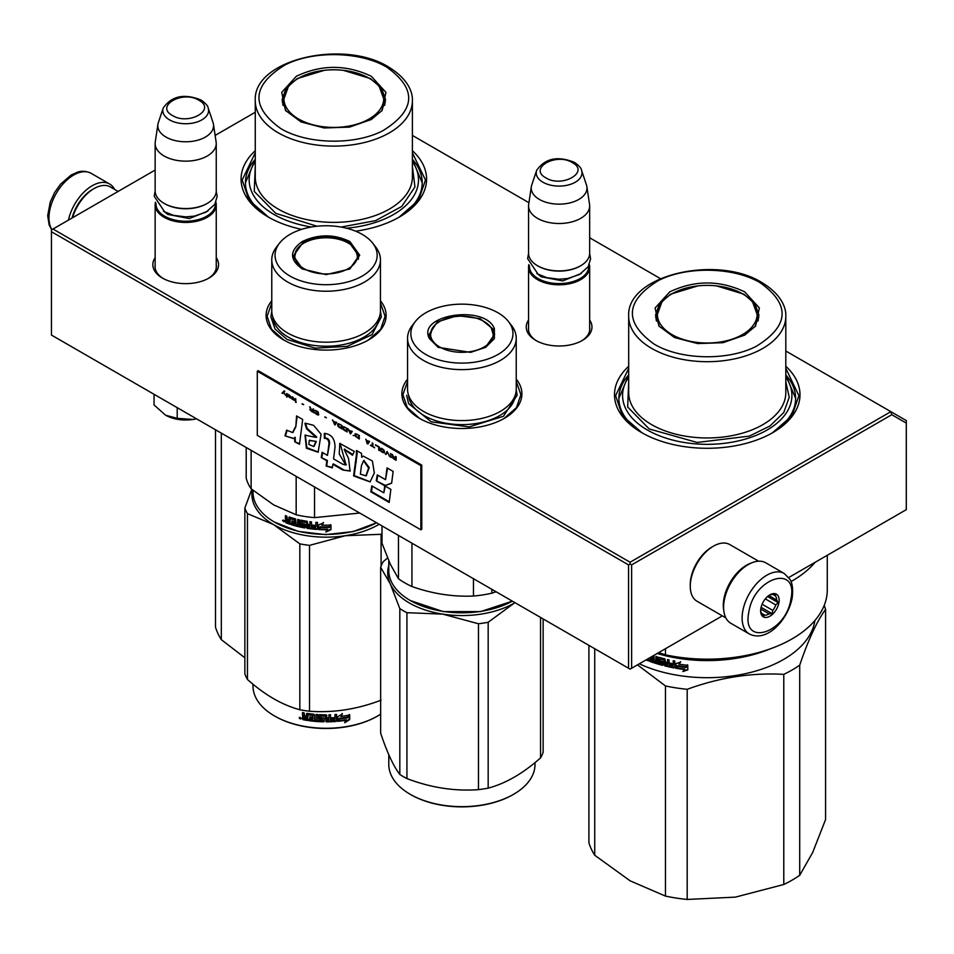 <?xml version="1.0" encoding="UTF-8"?>
<svg xmlns="http://www.w3.org/2000/svg" width="954" height="954" viewBox="0 0 954 954"><rect width="100%" height="100%" fill="white"/><g stroke="black" fill="none" stroke-linecap="round" stroke-linejoin="round"><path stroke-width="1.43" d="M380.443 300.748A60.007 34.642 180 0 1 368.542 339.946A60.007 34.642 180 0 1 283.672 339.946A60.007 34.642 180 0 1 271.771 300.748M516.233 379.143A60.007 34.642 180 0 1 504.332 418.353A60.007 34.642 180 0 1 419.462 418.353A60.007 34.642 180 0 1 407.561 379.143M589.667 320.043A32.865 18.973 180 0 1 582.345 340.447A32.865 18.973 180 0 1 535.874 340.447A32.865 18.973 180 0 1 528.564 320.043M785.81 366.276A92.741 53.543 180 0 1 772.823 432.603A92.741 53.543 180 0 1 641.66 432.603A92.741 53.543 180 0 1 628.686 366.276M216.248 257.675A32.865 18.973 180 0 1 208.926 278.091A32.865 18.973 180 0 1 162.454 278.091A32.865 18.973 180 0 1 155.144 257.675M412.39 150.684A92.741 53.543 180 0 1 399.404 217.011A92.741 53.543 180 0 1 355.663 231.19M301.619 229.365A92.741 53.543 180 0 1 268.241 217.011A92.741 53.543 180 0 1 255.267 150.684M412.39 135.42L528.921 202.701M589.667 237.773L660.442 278.628M785.81 351.012L890.869 411.663L630.093 562.228L52.983 229.032L155.144 170.062M215.139 135.42L255.267 112.25M536.673 340.9A30.683 17.709 180 0 1 528.433 328.82A30.683 17.709 180 0 1 528.564 327.186M589.667 327.186A30.683 17.709 180 0 1 589.799 328.82A30.683 17.709 180 0 1 581.558 340.9M628.686 374.922A88.376 51.027 0 0 0 618.86 398.307A88.376 51.027 0 0 0 643.246 433.498M785.81 374.922A88.376 51.027 180 0 1 795.624 398.307A88.376 51.027 180 0 1 771.249 433.498M163.253 278.532A30.683 17.709 180 0 1 155.013 266.452A30.683 17.709 180 0 1 155.144 264.818M216.248 264.818A30.683 17.709 180 0 1 216.379 266.452A30.683 17.709 180 0 1 208.127 278.532M255.267 159.33A88.376 51.027 0 0 0 245.44 182.715A88.376 51.027 0 0 0 269.827 217.906M412.39 159.33A88.376 51.027 180 0 1 422.205 182.715A88.376 51.027 180 0 1 397.83 217.906M52.983 229.032L51.444 229.926L51.444 231.715L628.555 564.899L630.093 564.005L631.631 564.899L891.775 414.704L890.869 411.663L906.3 420.571L906.3 509.663L788.767 577.516M630.093 562.228L630.093 564.005M891.775 414.704L906.3 423.099M51.444 231.715L51.444 335.057L630.093 669.136L631.631 668.241L631.631 564.899M628.555 564.899L628.555 668.241M722.345 615.867L631.631 668.241M516.233 381.421L520.884 394.682L516.496 407.585L503.974 418.556M419.832 418.556L407.298 407.585L402.91 394.682L407.561 381.421M284.042 340.161L271.508 329.19L267.12 316.287L271.771 303.026M380.443 303.026L385.094 316.287L380.706 329.19L368.184 340.161M642.054 432.83L622.461 415.741L615.592 395.636L628.686 368.375M785.81 368.375L798.903 395.636L792.023 415.741L772.442 432.83M268.634 217.238L249.042 200.149L242.173 180.044L255.267 152.783M412.39 152.783L425.484 180.044L418.603 200.149L399.022 217.238M589.667 330.454L589.667 267.168A30.552 17.637 0 0 1 570.802 283.457A30.552 17.637 0 0 1 537.507 279.641A30.552 17.637 180 0 1 528.564 267.168A30.552 17.637 180 0 1 528.886 264.592M589.667 267.168A30.552 17.637 0 0 0 589.333 264.592M588.761 265.761A29.681 17.136 0 0 1 571.017 282.145A29.681 17.136 0 0 1 538.128 278.568A29.681 17.136 180 0 1 529.458 265.761M538.128 266.094L537.507 265.737L538.128 266.094A29.681 17.136 0 0 0 580.104 266.094A29.681 17.136 0 0 0 580.402 265.916M580.104 266.094L580.712 265.737A30.552 17.637 0 0 1 537.507 265.737A30.552 17.637 180 0 1 528.564 253.263L528.564 205.873A30.552 17.637 180 0 1 528.671 204.347L531.342 186.662A27.869 16.087 180 0 1 531.748 185.004L536.637 170.372A22.896 13.213 0 0 0 542.921 182.226A22.896 13.213 -0 0 0 569.848 184.551A22.896 13.213 -0 0 0 581.582 170.372L586.483 185.004A27.869 16.087 0 0 1 586.877 186.662L589.548 204.347A30.552 17.637 0 0 1 589.667 205.873A30.552 17.637 0 0 1 570.802 222.163A30.552 17.637 0 0 1 537.507 218.347A30.552 17.637 180 0 1 528.564 205.873M580.712 265.737A30.552 17.637 0 0 0 589.667 253.263L589.667 205.873M586.877 186.662A27.869 16.087 0 0 1 570.886 202.642A27.869 16.087 0 0 1 539.404 199.434A27.869 16.087 180 0 1 531.342 186.662M216.248 268.086L216.248 204.8A30.552 17.637 0 0 1 197.383 221.101A30.552 17.637 0 0 1 164.088 217.273A30.552 17.637 180 0 1 155.144 204.8A30.552 17.637 180 0 1 155.466 202.224M216.248 204.8A30.552 17.637 0 0 0 215.914 202.224M215.342 203.393A29.681 17.136 0 0 1 197.597 219.79A29.681 17.136 0 0 1 164.708 216.212A29.681 17.136 180 0 1 156.039 203.393M164.708 203.739L164.088 203.381L164.708 203.739A29.681 17.136 0 0 0 206.672 203.739A29.681 17.136 0 0 0 206.982 203.56M206.672 203.739L207.292 203.381A30.552 17.637 0 0 1 164.088 203.381A30.552 17.637 180 0 1 155.144 190.907L155.144 143.505A30.552 17.637 180 0 1 155.252 141.979L157.923 124.294A27.869 16.087 180 0 1 158.328 122.649L163.217 108.017A22.896 13.213 0 0 0 169.502 119.858A22.896 13.213 -0 0 0 196.429 122.195A22.896 13.213 -0 0 0 208.163 108.017L213.064 122.649A27.869 16.087 0 0 1 213.457 124.294L216.129 141.979A30.552 17.637 0 0 1 216.248 143.505A30.552 17.637 0 0 1 197.383 159.807A30.552 17.637 0 0 1 164.088 155.979A30.552 17.637 180 0 1 155.144 143.505M207.292 203.381A30.552 17.637 0 0 0 216.248 190.907L216.248 143.505M213.457 124.294A27.869 16.087 0 0 1 197.466 140.274A27.869 16.087 0 0 1 165.984 137.066A27.869 16.087 180 0 1 157.923 124.294M196.488 418.794A28.37 16.373 180 0 1 193.042 419.474L196.429 418.758M165.626 415.228C173.461 419.462 182.596 420.869 193.042 419.474L177.217 418.341L165.626 415.228L154.047 404.961L154.047 394.288M177.217 407.668L177.217 418.341M723.752 610.393A32.734 18.901 -60 0 1 746.433 565.257A32.734 18.901 -60 0 1 751.048 563.134M725.851 617.894L697.052 601.258A32.734 18.901 -60 0 1 690.267 586.281A32.734 18.901 -60 0 1 713.413 546.189A32.734 18.901 -60 0 1 729.786 544.567L758.585 561.19M713.413 546.189L711.875 547.083L713.413 546.189M690.267 586.281L690.267 584.492A30.552 17.637 -60 0 1 711.875 547.083M118.129 191.432L110.402 186.972A32.734 18.901 120 0 0 94.029 188.594L92.49 189.488A30.552 17.637 120 0 0 72.087 218.013M92.49 189.488L94.029 188.594A32.734 18.901 120 0 0 72.564 217.739M724.253 600.46A34.916 20.153 -60 0 1 741.508 569.55A34.916 20.153 -60 0 1 765.752 562.812L784.26 573.509A34.916 20.153 -60 0 0 760.028 580.235A34.916 20.153 -60 0 0 742.761 611.144A34.916 20.153 -60 0 0 749.355 633.981L730.836 623.284A34.916 20.153 120 0 1 724.253 600.46M748.854 612.003C753.887 577.408 798.57 563.647 790.926 599.04C785.905 633.635 741.222 647.396 748.854 612.003M778.905 602.749A13.094 7.56 -60 0 1 768.841 616.749A13.094 7.56 -60 0 1 760.636 610.87A13.094 7.56 -60 0 1 760.875 608.294A13.094 7.56 -60 0 1 769.89 594.831A13.094 7.56 -60 0 1 778.905 602.749M760.66 610.119A11.353 6.547 120 0 0 761.912 613.72L763.45 616.344L764.762 615.163A11.353 6.547 120 0 0 769.055 613.839L760.755 609.046M769.258 595.224A11.353 6.547 -60 0 1 772.561 594.461L775.638 594.294L775.399 595.892A11.353 6.547 -60 0 1 776.687 600.03L778.226 602.654L775.793 604.919A11.353 6.547 120 0 1 772.788 610.381L772.132 613.672L769.055 613.839M778.226 602.654L767.576 596.512M775.793 604.919L765.311 598.873M772.788 610.381L762.115 604.216M764.762 615.163L761.65 613.362M772.132 613.672L761.089 607.304M775.399 595.892L772.859 594.425M776.687 600.03L768.852 595.511M114.623 189.405A34.916 20.153 120 0 0 109.638 184.015A34.916 20.153 120 0 0 97.713 183.275A34.916 20.153 -60 0 0 68.449 220.112M799.702 875.307A120.025 69.296 180 0 1 783.783 884.501L735.379 897.13L687.19 899.443L687.19 689.301C719.388 677.519 751.585 672.534 783.783 674.359A120.025 69.296 180 0 0 792.118 669.982A120.025 69.296 -0 0 0 799.702 665.176L799.702 875.307L812.665 852.506L825.58 819.546L825.58 609.403A120.025 69.296 -0 0 0 824.208 605.42M799.702 665.176C808.324 639.776 816.946 621.185 825.58 609.403M783.783 674.359L783.783 884.501M594.736 648.72L594.736 855.249L630.165 880.852L665.451 896.08L665.451 685.938L637.475 664.866M639.311 663.805A108.017 62.368 180 0 0 783.628 659.429A108.017 62.368 -0 0 0 814.895 620.517M687.19 689.301A120.025 69.296 180 0 1 665.451 685.938M687.19 899.443A120.025 69.296 180 0 1 665.451 896.08M594.736 855.249A120.025 69.296 180 0 1 588.916 842.704L588.916 645.357M661.754 662.696L661.885 661.957A107.146 61.855 180 0 1 659.238 661.217L658.236 657.664L658.844 657.282L658.236 657.664L658.844 661.671A108.017 62.368 180 0 0 661.516 662.422L661.516 663.734A108.017 62.368 180 0 1 657.33 662.541L657.33 656.841L655.899 656.4L655.899 662.1L654.48 661.659L653.895 655.756A108.017 62.368 180 0 1 653.49 655.625M672.987 666.381L672.987 666.381A108.017 62.368 180 0 1 669.064 665.57L669.064 659.87L667.55 659.536L667.55 662.601A108.017 62.368 180 0 1 665.57 662.136L664.938 658.916A108.017 62.368 180 0 1 658.844 657.282M673.238 665.105L673.512 664.628A107.146 61.855 180 0 1 669.982 663.912L669.672 664.389A108.017 62.368 180 0 0 673.238 665.105L673.512 664.628M674.776 667.478L674.132 667.919L674.776 667.478L674.776 661.015L673.238 660.728L673.238 663.793A108.017 62.368 180 0 1 669.672 663.066L669.672 664.389M674.395 667.43L674.132 667.919A108.017 62.368 180 0 1 664.938 665.94L664.318 665.236L665.284 665.475A107.146 61.855 180 0 0 674.395 667.43L675.038 667.001M664.318 660.299L664.425 659.56A107.146 61.855 180 0 1 660.347 658.475L659.953 658.928A108.017 62.368 180 0 0 664.079 660.025L664.318 665.236M659.727 659.071L659.953 660.669A108.017 62.368 180 0 0 662.648 661.396L663.257 662.112L662.648 665.355A108.017 62.368 180 0 1 649.769 661.361L650.234 660.931A107.146 61.855 180 0 0 663.006 664.89L663.614 664.497M652.774 661.086L652.774 661.086A108.017 62.368 180 0 1 649.769 660.037L649.769 661.361M653.001 659.846L653.001 660.955L653.43 659.405A107.146 61.855 180 0 1 650.902 658.534L650.437 658.964A108.017 62.368 180 0 0 653.001 659.846L653.43 659.405M652.047 656.459A108.017 62.368 180 0 0 652.774 656.71L653.001 658.522A108.017 62.368 180 0 1 650.437 657.64L650.437 658.964M648.648 658.415L648.648 660.943A108.017 62.368 180 0 1 646.025 659.929M677.578 666.345L676.088 668.265A108.017 62.368 180 0 0 684.495 669.517L682.909 671.556L687.774 669.863L687.774 665.296L686.033 667.526A108.017 62.368 180 0 1 677.578 666.345M678.926 664.139L680.464 662.171L675.754 663.686L675.754 668.205L677.412 666.071A108.017 62.368 180 0 0 685.854 667.263L687.417 665.26A108.017 62.368 180 0 1 678.926 664.139L680.679 661.682M770.749 648.672A108.017 62.368 180 0 1 657.199 653.49M655.899 662.1L656.316 656.531M662.124 662.231L661.754 663.59M667.55 662.601L667.872 659.608M669.982 663.137L669.982 663.912M673.238 663.793L673.512 660.776M664.664 659.834L664.664 664.771M650.234 660.204L650.234 660.931M650.902 657.807L650.902 658.534M653.001 658.522L653.216 656.269A107.146 61.855 180 0 1 652.679 656.09M648.648 660.347A107.146 61.855 180 0 1 646.645 659.572M687.929 669.362L683.1 671.067M684.495 669.517L684.674 669.028A107.146 61.855 180 0 1 676.446 667.8M687.572 664.771L686.033 666.763A107.146 61.855 180 0 1 677.65 665.582L675.754 668.205M676.004 663.602L676.004 667.728M733.316 657.509A107.146 61.855 180 0 1 681.168 657.509M648.028 658.773L647.384 659.142M667.872 663.447A107.146 61.855 180 0 1 665.904 662.982L665.809 664.831L667.311 665.176L667.55 663.912A108.017 62.368 180 0 1 665.57 663.447M667.55 663.912L667.311 665.176M758.812 317.587A51.719 29.86 0 0 0 758.048 314.307M669.78 291.864C694.762 280.011 719.733 280.011 744.704 291.864L759.348 307.939L755.604 325.982L744.704 335.116L722.977 342.701L697.636 343.571L674.49 337.537L658.88 325.982L655.148 307.939L669.78 291.864M659.476 326.721L655.529 315.273L659.464 303.849L670.674 294.154L697.791 285.914M716.704 285.914L743.81 294.154L755.031 303.849L758.967 315.273L755.008 326.721M827.273 555.3L827.273 589.87A120.025 69.296 180 0 1 665.451 654.826L665.451 648.72M658.654 652.643L665.451 654.826M815.133 562.3A120.025 69.296 180 0 1 791.033 581.546M785.81 377.224A84.667 48.881 180 0 1 753.91 436.24A84.667 48.881 180 0 1 647.372 430.015A84.667 48.881 -0 0 1 628.686 377.224M628.686 381.779L627.672 407.012L649.221 428.954L697.147 442.465L749.355 436.109L769.961 425.997L783.759 412.557L789.232 397.269L785.81 381.779M760.326 282.849C790.651 304.66 789.316 325.815 756.284 346.302C728.009 361.065 680.476 360.052 654.17 344.132C623.833 322.321 625.18 301.166 658.2 280.679C686.486 265.916 734.02 266.941 760.326 282.849M656.447 314.307A51.719 29.86 -0 0 0 655.684 317.587M742.522 334.568A49.894 28.811 180 0 1 678.95 337.931A49.894 28.811 180 0 1 661.706 302.43A49.894 28.811 180 0 1 671.962 293.832A49.894 28.811 -0 0 1 752.789 302.43A49.894 28.811 -0 0 1 742.522 334.568M785.81 375.101L795.624 398.39M618.872 398.39L628.686 375.101M221.316 433.128L221.316 639.657L244.856 657.783M221.316 639.657A120.025 69.296 180 0 1 215.497 627.112L215.497 429.765M385.392 101.995A51.719 29.86 0 0 0 384.629 98.715M296.36 76.272C321.343 64.419 346.314 64.419 371.285 76.272L385.929 92.347L382.184 110.39L371.285 119.524L349.558 127.109L324.217 127.979L301.07 121.945L285.461 110.39L281.728 92.347L296.36 76.272M286.057 111.129L282.11 99.681L286.045 88.257L297.254 78.562L324.372 70.322M343.285 70.322L370.39 78.562L381.612 88.257L385.547 99.681L381.588 111.129M412.39 161.631A84.667 48.881 180 0 1 346.481 228.197M311.398 227.004A84.667 48.881 180 0 1 273.953 214.423A84.667 48.881 -0 0 1 255.267 161.631M255.267 166.187L254.253 191.42L275.801 213.362L316.978 226.229M341.091 227.052L375.482 220.672L401.789 206.398L414.942 186.984L412.39 166.187M386.907 67.257C417.232 89.068 415.884 110.223 382.864 130.71C354.59 145.473 307.045 144.459 280.738 128.54C250.413 106.729 251.761 85.574 284.781 65.087C313.067 50.323 360.6 51.349 386.907 67.257M283.028 98.715A51.719 29.86 -0 0 0 282.265 101.995M369.103 118.976A49.894 28.811 180 0 1 305.53 122.339A49.894 28.811 180 0 1 288.287 86.838A49.894 28.811 180 0 1 298.542 78.24A49.894 28.811 0 0 1 379.37 86.838A49.894 28.811 0 0 1 369.103 118.976M412.39 159.509L422.205 182.798M245.44 182.798L255.267 159.509M494.363 328.605L494.363 338.646L485.658 347.339L470.596 352.372L438.136 347.339L429.443 338.646C416.206 314.784 485.145 304.111 494.363 328.605M438.518 347.554L430.278 339.23L429.169 334.341L437.29 321.88L457.622 315.607L480.089 318.624L493.516 329.452L494.625 334.341L485.276 347.566M410.828 600.805L410.208 600.448A73.1 42.203 180 0 0 480.816 611.371A73.1 42.203 180 0 0 512.346 601.151L480.589 611.597L443.205 611.597L410.494 600.615M410.208 600.448A73.1 42.203 180 0 1 391.283 581.523A73.1 42.203 180 0 1 388.791 570.599L388.791 560.88M473.458 578.696L473.458 596.035C452.947 596.942 432.436 593.77 411.937 586.519A80.744 46.615 180 0 1 398.474 578.744L390.234 564.064L381.994 543.22L381.994 525.892M491.847 589.31L491.847 593.185A80.744 46.615 180 0 1 473.458 596.035M398.474 535.409L398.474 578.744M496.08 591.766L491.847 593.185M411.937 543.184L411.937 586.519M407.561 338.253L407.561 389.22A54.342 31.375 -0 0 0 409.409 397.341A54.342 31.375 180 0 0 468.986 420.32A54.342 31.375 180 0 0 516.233 389.22L516.233 338.253A54.342 31.375 180 0 1 468.986 369.365A54.342 31.375 180 0 1 409.409 346.374A54.342 31.375 -0 0 1 407.561 338.253A54.342 31.375 -0 0 1 412.295 325.445L415.288 321.593A51.063 29.479 0 0 0 412.581 341.258A51.063 29.479 180 0 0 475.116 362.103A51.063 29.479 180 0 0 511.225 325.994A51.063 29.479 0 0 0 508.506 321.593A51.063 29.479 0 0 0 461.903 304.147A51.063 29.479 0 0 0 415.288 321.593M516.233 338.253A54.342 31.375 180 0 0 514.385 330.144A54.342 31.375 -0 0 0 511.499 325.445L508.506 321.593M494.422 336.476L493.826 334.449M429.968 334.46L429.372 336.476M516.233 389.578L517.128 395.29L503.426 416.314L469.106 426.903L431.22 421.811L408.55 403.542L406.666 395.29M488.174 622.258A82.926 47.879 -0 0 1 483.356 623.105A82.926 47.879 -0 0 1 478.467 623.761L442.692 614.114A74.197 42.835 180 0 1 390.234 583.824L399.821 608.592A82.926 47.879 180 0 0 406.929 612.695L442.692 614.114A74.197 42.835 -0 0 0 481.102 614.114A74.197 42.835 -0 0 0 514.361 603.035L488.174 622.258L488.174 788.135C505.632 783.484 523.09 773.408 540.548 757.893A82.926 47.879 -0 0 0 543.148 752.289L543.148 618.931M410.518 794.479A72.23 41.702 180 0 0 410.828 794.658A72.23 41.702 180 0 0 480.589 805.45A72.23 41.702 -0 0 0 512.978 794.658A72.23 41.702 -0 0 0 513.276 794.479M388.791 565.424A74.197 42.835 180 0 0 390.234 583.824L380.646 567.284A82.926 47.879 180 0 1 383.246 561.679L387.562 557.995M406.929 612.695L406.929 778.571A82.926 47.879 180 0 1 399.821 774.469C393.43 766.134 387.038 752.36 380.646 733.161L380.646 567.284M478.467 623.761L478.467 789.638C454.617 791.379 430.779 787.694 406.929 778.571M399.821 608.592L399.821 774.469M514.361 603.035A74.197 42.835 0 0 0 514.981 602.666L514.361 603.035M540.548 617.441L540.548 757.893M488.174 788.135A82.926 47.879 0 0 1 483.356 788.97A82.926 47.879 180 0 1 478.467 789.638M512.978 794.658L513.598 794.3A73.1 42.203 -0 0 1 480.816 805.224A73.1 42.203 180 0 1 410.208 794.3A73.1 42.203 180 0 1 388.791 764.464L388.791 754.733M513.598 794.3A73.1 42.203 -0 0 0 535.003 764.464L535.003 762.604M491.298 328.033A31.303 18.078 -0 0 1 492.145 329.571A31.303 18.078 180 0 1 470 351.704A31.303 18.078 180 0 1 431.661 338.932A31.303 18.078 -0 0 1 432.496 328.033A31.303 18.078 -0 0 1 461.903 316.179A31.303 18.078 -0 0 1 491.298 328.033L494.089 337.37A32.186 18.579 180 0 1 494.077 337.799M432.496 328.033L429.705 337.37A32.186 18.579 -0 0 0 429.717 337.799M302.346 268.945C289.324 259.798 289.324 250.652 302.346 241.505C318.183 233.992 334.031 233.992 349.868 241.505L359.718 255.231L349.879 268.945L326.113 274.633L302.43 268.992M302.645 269.111L293.379 255.946L302.967 242.578C318.397 235.256 333.828 235.256 349.259 242.578L358.847 255.946L349.546 269.135M376.568 522.756L353.147 531.593L325.672 534.622L298.268 531.402L274.418 522.053A73.1 42.203 180 0 1 253.001 492.204L253.001 490.344M376.556 522.756A73.1 42.203 180 0 1 274.418 522.053L275.038 522.41M318.493 529.553L318.493 525.022L323.394 522.947L321.796 525.105A73.1 42.203 180 0 0 330.621 525.105L328.963 526.823A72.23 41.702 180 0 1 320.294 526.715L318.493 529.553L320.294 526.715M330.561 524.593L328.963 526.823M328.999 527.323A73.1 42.203 180 0 1 320.222 527.216M318.576 524.986L318.576 529.053M322.166 524.617A72.23 41.702 180 0 1 321.856 524.605L323.43 522.446M327.58 529.768L325.934 532.022L330.99 529.649L330.99 525.082L329.19 527.562A73.1 42.203 180 0 1 320.401 527.479L318.839 529.565A73.1 42.203 180 0 0 327.58 529.768L327.568 529.267A72.23 41.702 180 0 1 319.208 529.088M330.931 525.165L330.931 529.148L325.934 531.521M289.229 517.032L288.835 519.93L287.392 519.417L286.796 516.138A73.1 42.203 180 0 1 285.377 515.601L285.377 518.451L286.26 519.608L285.377 520.085L286.737 519.179L285.866 515.78M294.607 520.168L294.607 521.707L294.989 519.715L294.369 519.894A73.1 42.203 180 0 1 290.243 518.642L290.004 524.271A73.1 42.203 180 0 1 285.973 522.852L285.377 520.085L286.737 519.179M288.835 519.93L289.277 517.032M303.837 526.238L304.099 524.867L303.587 526.405A73.1 42.203 180 0 1 299.174 525.487L299.174 519.787L297.672 519.429L297.672 525.141L296.181 524.76L295.549 518.893A73.1 42.203 180 0 1 289.444 517.068L288.835 517.414M297.672 525.141L298.018 519.513M303.837 525.344L303.861 524.605A72.23 41.702 180 0 1 301.082 524.056L300.14 523.841L300.391 520.168M303.587 525.094A73.1 42.203 180 0 1 300.772 524.521L301.082 524.056M300.45 520.145L300.45 523.364M315.607 528.027L315.607 528.027A73.1 42.203 180 0 1 311.505 527.61L311.505 521.91L309.919 521.707L309.919 524.772A73.1 42.203 180 0 1 307.844 524.485L307.188 521.313A73.1 42.203 180 0 1 300.772 520.145L300.14 520.562M309.919 524.772L310.11 521.731M315.869 526.727L315.989 526.226A72.23 41.702 180 0 1 312.316 525.869L312.149 526.369A73.1 42.203 180 0 0 315.869 526.727L315.989 526.226M317.479 528.933L316.8 529.434L317.479 528.933L317.479 522.458L315.869 522.339L315.869 525.404L315.989 522.351M315.869 525.404A73.1 42.203 180 0 1 312.149 525.046L312.149 526.369M317.587 528.433L316.919 528.933A72.23 41.702 180 0 1 307.415 527.848L306.532 527.681L306.771 522.267L306.771 527.204M316.919 528.933L316.8 529.434A73.1 42.203 180 0 1 307.188 528.337L307.415 527.848M306.532 522.744L306.52 522.005A72.23 41.702 180 0 1 302.239 521.23L301.953 523.448A73.1 42.203 180 0 0 304.779 523.984L305.423 524.652L304.779 527.944A73.1 42.203 180 0 1 291.185 524.652L291.602 524.211A72.23 41.702 180 0 0 305.03 527.455L305.674 527.013M306.282 522.494A73.1 42.203 180 0 1 301.953 521.707L301.702 521.874M291.602 523.46L291.602 524.211M294.607 523.019A73.1 42.203 180 0 1 291.9 522.232L292.306 521.79A72.23 41.702 180 0 0 294.989 522.565L294.369 524.271A73.1 42.203 180 0 1 291.185 523.329L291.185 524.652M294.607 521.707A73.1 42.203 180 0 1 291.9 520.92L291.9 522.232M294.369 519.894L294.75 519.441A72.23 41.702 180 0 1 290.672 518.213L290.445 518.451M290.004 523.698A72.23 41.702 180 0 1 286.45 522.422L285.866 519.668M309.668 527.383L310.11 525.606A72.23 41.702 180 0 1 308.059 525.32L308.094 527.157L309.668 527.383L309.919 526.095A73.1 42.203 180 0 1 307.844 525.797M288.835 522.565A73.1 42.203 180 0 1 287.035 521.921L286.796 520.514A73.1 42.203 180 0 0 288.835 521.242L289.277 522.124A72.23 41.702 180 0 1 288.835 521.969M288.835 521.242L289.277 520.812A72.23 41.702 180 0 1 287.273 520.097L286.796 520.514M289.277 520.812L289.277 522.124M292.306 521.039L292.306 521.79M294.989 522.565L294.75 523.818M312.316 525.07L312.316 525.869M284.423 521.349L282.527 520.562L284.232 521.814M282.527 520.562L283.04 520.168L283.863 521.755L284.364 521.027M300.772 524.521L300.14 523.841M307.188 528.337L306.532 527.681M296.169 476.344L296.169 514.79A80.744 46.615 0 0 0 314.546 517.64L314.546 486.957M359.718 513.037L314.546 517.64M296.169 514.79L273.643 504.881L251.129 488.782A80.744 46.615 180 0 1 246.204 478.169L246.204 447.498M251.129 450.336L251.129 488.782M271.771 259.858L271.771 310.825A54.342 31.375 180 0 0 287.691 333.006A54.342 31.375 0 0 0 346.898 339.803A54.342 31.375 0 0 0 380.443 310.825L380.443 259.858A54.342 31.375 0 0 0 375.709 247.05L372.728 243.198A51.063 29.479 0 0 0 362.21 234.386A51.063 29.479 180 0 0 279.498 243.198L276.505 247.05A54.342 31.375 180 0 0 271.771 259.858A54.342 31.375 180 0 0 287.691 282.038A54.342 31.375 0 0 0 346.898 288.847A54.342 31.375 0 0 0 380.443 259.858M279.498 243.198A51.063 29.479 180 0 0 290.004 276.076A51.063 29.479 0 0 0 355.067 279.51A51.063 29.479 0 0 0 372.728 243.198M294.178 256.066L293.593 258.081M358.632 258.081L358.036 256.066M283.863 521.755L283.97 520.407M283.863 520.502L283.231 520.002M380.443 311.183L381.338 316.895L372.024 334.615L347.244 346.362L315.333 348.174L287.059 339.445L275.086 329.094L270.876 316.895L271.771 311.183M274.728 716.084A72.23 41.702 0 0 0 275.038 716.263A72.23 41.702 0 0 0 377.188 716.263L377.808 715.905A73.1 42.203 180 0 0 380.646 714.164M252.333 489.796A74.197 42.835 -0 0 0 273.643 524.628A74.197 42.835 0 0 0 345.312 535.719L381.087 534.3A82.926 47.879 0 0 0 381.994 533.835M251.784 489.33L244.856 508.029A82.926 47.879 0 0 0 247.456 513.634L273.643 524.628L299.83 543.863A82.926 47.879 0 0 0 309.537 545.366L345.312 535.719A74.197 42.835 0 0 0 379.191 524.271M247.456 513.634L247.456 679.498C264.914 695.013 282.372 705.089 299.83 709.74A82.926 47.879 -0 0 0 309.537 711.243C333.387 712.984 357.237 709.287 381.087 700.176M299.83 543.863L299.83 709.74M244.856 508.029L244.856 673.894A82.926 47.879 0 0 0 247.456 679.498M309.537 545.366L309.537 711.243M381.087 534.3L381.087 566.127M253.001 684.209L253.001 686.057A73.1 42.203 0 0 0 274.418 715.905A73.1 42.203 0 0 0 377.808 715.905L377.188 716.263M337.43 720.83L339.123 718.243A72.23 41.702 0 0 0 347.554 717.05L349.069 714.594M339.123 718.243L337.561 721.331L337.561 716.812L342.391 713.997L340.84 716.394L342.2 713.497M339.278 718.744A73.1 42.203 0 0 0 347.805 717.527L347.554 717.05M340.84 716.394A73.1 42.203 0 0 0 349.343 715.071L347.805 717.527M307.689 719.972A72.23 41.702 0 0 1 303.432 719.244L302.478 719.03L302.478 717.062L303.754 715.953L302.764 714.94L302.764 712.626M303.432 719.244L302.478 717.062L303.479 716.43L302.764 714.94M302.764 716.585L303.754 715.953M302.478 715.417L302.478 712.566A73.1 42.203 0 0 0 304.087 712.876L304.767 716.06L306.377 716.335L306.616 713.437M306.377 716.335L307.057 713.377A73.1 42.203 0 0 0 313.783 714.224L314.462 714.844L314.462 719.996L316.072 720.139L316.191 714.439M316.072 720.139L316.072 714.439L317.682 714.558L317.682 720.258A73.1 42.203 0 0 0 322.357 720.485L322.404 718.66A72.23 41.702 0 0 1 319.471 718.541L318.803 714.904M322.357 719.161A73.1 42.203 0 0 1 319.387 719.042L319.471 718.541M319.387 719.042L318.803 717.945M318.708 718.445L318.731 715.023M318.708 715.166L319.387 714.653A73.1 42.203 0 0 0 326.113 714.832L326.781 717.897L326.781 715.297M326.781 717.897A73.1 42.203 0 0 0 328.927 717.861L328.927 714.796L330.537 714.761L330.489 719.96A72.23 41.702 0 0 0 330.537 719.948M330.537 720.461A73.1 42.203 0 0 0 334.687 720.246L334.842 718.41A72.23 41.702 0 0 1 331.193 718.612M336.559 720.866L335.772 720.974A72.23 41.702 0 0 1 326.113 721.355L326.113 721.856A73.1 42.203 0 0 0 335.891 721.474L336.559 720.866L336.559 714.403L334.949 714.522L334.949 717.587A73.1 42.203 0 0 1 331.193 717.802L331.193 719.113A73.1 42.203 0 0 0 334.949 718.911M336.44 720.365L336.44 714.415M320.699 715.536L320.627 716.037A73.1 42.203 0 0 0 325.171 716.144L325.183 715.643A72.23 41.702 0 0 1 320.699 715.536L320.437 716.096M320.627 716.037L320.627 717.778A73.1 42.203 0 0 0 323.597 717.873L324.277 718.434L323.597 721.832L324.3 720.783M324.277 721.284L323.597 721.832A73.1 42.203 0 0 1 309.001 720.687L309.203 720.187A72.23 41.702 0 0 0 323.633 721.331M309.001 720.687L309.001 719.364A73.1 42.203 0 0 0 312.495 719.793L312.912 718.016A72.23 41.702 0 0 1 309.978 717.658L309.978 716.859M312.757 718.505A73.1 42.203 0 0 1 309.788 718.147L309.978 717.658M309.788 718.147L309.788 716.836A73.1 42.203 0 0 0 312.757 717.193L312.495 715.417A73.1 42.203 0 0 1 307.951 714.832L308.166 714.343A72.23 41.702 0 0 0 312.65 714.916M312.757 717.193L312.912 715.166M303.157 719.721A73.1 42.203 0 0 0 307.689 720.497L307.951 714.832M326.781 719.221L327.043 720.532L328.665 720.509L328.892 718.684A72.23 41.702 0 0 1 326.781 718.708L326.781 719.221A73.1 42.203 0 0 0 328.927 719.185M306.377 718.445A72.23 41.702 0 0 0 306.616 718.481L306.616 717.169L306.616 718.481M306.377 717.646A73.1 42.203 0 0 1 304.087 717.253L304.35 718.624A73.1 42.203 0 0 0 306.377 718.97M304.087 717.253L304.35 716.776A72.23 41.702 0 0 0 306.616 717.169M327.031 720.031L326.781 718.708M312.65 719.304L312.912 718.016M309.203 720.187L309.203 719.388M326.113 721.355L325.183 715.643M330.489 719.96L330.489 714.761M322.404 719.972L322.404 718.66M299.532 717.444L299.198 718.004L301.381 718.481L299.317 717.635M326.113 721.856L325.171 716.144M349.701 719.566L344.859 722.691L346.445 720.187A73.1 42.203 0 0 1 337.919 721.296L339.457 718.97A73.1 42.203 0 0 0 347.983 717.742L349.701 714.999L349.701 719.566L349.414 715.452M346.445 720.187L346.207 719.71A72.23 41.702 0 0 1 338.276 720.759M347.673 717.277A72.23 41.702 0 0 0 347.721 717.265L349.414 714.522M344.632 722.202L349.414 719.089M300.093 717.575L300.737 718.97L299.794 718.66L300.248 717.348M303.968 268.634A31.303 18.078 180 0 1 296.706 249.638A31.303 18.078 180 0 1 348.246 243.067A31.303 18.078 0 0 1 355.508 249.638A31.303 18.078 0 0 1 342.963 271.091A31.303 18.078 0 0 1 303.968 268.634M293.927 259.393A32.186 18.579 180 0 1 293.927 258.975L296.706 249.638M358.287 259.393A32.186 18.579 0 0 0 358.299 258.975L355.508 249.638M284.232 390.913L282.289 393.072L282.837 393.394M283.6 392.583L285.425 395.242L283.922 392.249L284.781 391.223L284.137 390.854L281.979 393.251L283.898 392.416L285.174 394.741M396.16 456.751L395.516 456.37L395.516 457.968L393.68 456.906L392.07 454.378L393.036 456.68L392.177 457.169L393.573 458.814L396.16 460.305L396.16 456.751M391.2 457.443L390.556 453.508L391.2 457.443M389.697 456.572L387.109 451.516L385.38 454.08L386.024 454.462L387.539 452.22L389.697 456.572M381.934 452.089L384.2 452.864L384.522 451.23L381.397 448.297L380.312 448.428L380.527 450.753L384.39 452.709M378.702 450.228L379.346 450.598L379.346 447.032L375.459 444.791L378.702 447.116L378.702 450.228L379.346 450.24M365.978 439.317L367.051 443.503L367.91 444.004L369.639 441.428L366.408 440.474L365.978 439.317M355.293 433.688L355.293 436.181L359.288 439.019L359.288 435.453L355.293 433.688M354.113 435.501L353.147 435.465L354.113 435.501M350.559 433.975L352.276 431.411L349.045 430.457L347.971 428.918L350.559 433.975M343.547 426.593L342.796 427.142L343.118 429.145L347.101 431.983L347.101 428.418L343.547 426.593M338.372 423.612L337.621 424.16L337.943 426.164L341.926 429.002L341.926 425.436L338.372 423.612M326.399 417.757L324.897 416.886L326.399 417.757M296.098 402.54L295.454 398.605L296.098 402.54M288.883 394.884L287.691 394.121L288.013 396.351L291.03 398.176L288.561 396.59L291.149 397.019L288.883 394.884M370.498 445.113L374.6 447.855L372.871 446.484L372.871 443.3L372.227 442.93L372.227 446.114L370.498 445.113M332.445 419.951L335.033 425.007L336.75 422.443L333.518 421.489L332.445 419.951M293.737 398.212L292.222 396.733L293.188 399.416L292.007 399.034L294.595 400.525L293.737 398.212M314.76 410.28L318.207 412.951L317.885 414.43L314.653 412.343L315.19 413.332L318.743 414.775L318.099 411.901L314.76 410.28M313.139 408.813L313.139 410.399L311.302 409.349L309.692 406.821L310.658 409.123L309.8 409.612L313.783 412.748L313.139 408.813M303.646 404.627L302.144 403.757L303.646 404.627M286.832 393.62L286.832 397.186L286.832 393.62M295.191 427.273L292.568 432.567L286.641 430.159L285.007 435.847L293.403 438.506L294.571 437.647L294.762 441.833L299.496 444.254L302.68 419.462L296.563 415.932L295.812 426.915L292.902 432.329M304.886 423.433L306.568 428.811L316.144 437.421L305.006 435.167L306.401 448.213L318.123 452.232L321.093 434.237L313.604 425.329L305.316 423.182M342.772 464.216L333.578 458.91L335.009 447.068C334.937 438.709 331.384 434.153 324.336 433.39L324.336 438.339C327.234 438.303 328.784 440.056 328.987 443.61L327.449 455.38L322.118 452.303L321.248 457.586L326.805 460.794L326.137 466.017L332.374 467.865L332.827 464.264L342.772 470.012L350.058 471.061L348.556 458.457L344.156 449.394L352.467 455.261L354.328 451.445L339.791 443.419L339.242 453.985L345.742 465.015L342.772 464.216M356.474 454.259L353.588 475.915L370.08 481.901L374.338 472.969L372.37 460.961L363.212 456.095L361.709 457.288L361.53 453.4L356.474 450.479L356.474 454.259L357.094 453.901L354.208 475.557L370.212 481.818M376.281 480.876L384.76 485.777L391.641 483.201L393.143 471.407L387.038 467.889L385.523 479.671L377.259 474.901L376.281 480.876L385.38 485.419L391.653 483.07M389.196 502.448L390.854 489.366L384.748 485.836L383.83 492.813L371.798 485.86L370.82 491.835L389.196 502.448M257.294 371.225L257.294 435.37L420.857 529.804L420.857 465.659L257.294 371.225L258.212 370.689L421.775 465.123L420.857 465.659M393.573 458.814L396.16 459.947M392.285 457.467L392.893 457.741M393.036 456.68L392.571 454.676M395.516 457.968L395.827 456.549M390.556 457.073L391.2 457.085M390.866 453.687L390.866 456.894M387.539 452.22L389.351 456.024M385.38 454.08L386.203 454.199M387.241 451.6L385.69 453.901M381.397 451.707L382.244 451.91M380.956 451.302L381.695 451.528M380.527 450.753L381.266 451.123M380.205 448.75L380.515 449.704M378.702 447.116L379 450.049M375.459 445.244L379 446.937M365.811 439.222L367.362 443.324M355.079 433.867L356.045 436.562L359.288 438.661M353.147 435.465L353.97 435.596M348.448 429.193L349.999 433.295M344.513 430.492L347.101 431.625M343.977 430.099L344.823 430.314M343.547 429.705L344.287 429.92M343.118 429.145L343.857 429.527M342.796 427.142L343.094 428.107M339.338 427.499L341.926 428.644M338.801 427.118L339.648 427.32M338.372 426.712L339.111 426.939M337.943 426.164L338.682 426.533M337.621 424.16L337.919 425.114M324.897 417.268L326.399 417.78M295.454 402.171L296.098 402.183M295.764 398.784L295.764 401.992M290.278 397.126L291.018 397.055M289.634 396.828L290.588 396.947M289.849 397.794L290.91 397.973M287.905 394.849L288.215 395.886M370.498 445.494L374.6 447.498M372.227 446.114L372.537 443.109M332.922 420.237L334.472 424.339M293.188 399.416L293.188 398.056M314.653 410.59L315.512 410.733M318.099 415.014L318.731 414.787M317.67 414.918L318.409 414.835M317.133 414.68L317.98 414.74M316.156 414.119L317.443 414.501M315.619 413.726L316.466 413.941M315.19 413.332L315.929 413.547M314.76 412.784L315.5 413.154M318.207 412.951L318.517 413.905M317.563 411.889L318.195 412.056M317.133 411.568L317.873 411.711M316.156 411.007L317.443 411.389M315.726 410.84L316.466 410.828M315.404 410.804L316.036 410.661M313.139 410.399L313.449 408.992M311.195 411.257L313.783 412.39M309.907 409.898L310.515 410.184M310.658 409.123L310.193 407.108M302.144 404.126L303.646 404.651M286.605 393.489L286.605 396.697M297.099 416.242L295.812 426.915M294.762 441.833L299.568 443.622M294.571 437.647L295.18 437.29L295.382 441.475M285.007 435.847L293.57 438.399M287.023 430.624L285.616 435.489M305.507 423.111L307.188 428.453L316.74 437.051M306.568 428.811L307.188 428.453M305.304 435.012L306.878 447.712L318.362 452.065M340.053 443.276L346.016 464.789M344.489 449.251L352.837 454.521M342.772 470.012L350.321 470.894M332.827 464.264L333.447 463.906L343.392 469.654M326.137 466.017L332.433 467.341M326.805 460.794L327.425 460.436L326.757 465.659M321.248 457.586L327.425 460.436M322.631 452.59L321.868 457.228M327.449 455.38L329.607 443.252C329.535 439.758 327.985 437.993 324.956 437.993L324.336 438.339M324.956 433.414L324.956 437.993M357.094 450.837L357.094 453.901M361.709 457.288L363.212 456.095M353.588 475.915L354.208 475.557M384.76 485.777L385.38 485.419M377.772 475.199L376.902 480.53M385.523 479.671L387.562 468.187M370.82 491.835L371.44 491.489L389.28 501.78M372.31 486.158L371.44 491.489M383.83 492.813L385.285 486.146M421.775 465.123L421.775 529.267L420.857 529.804M395.827 458.242L395.516 459.554L392.821 457.324L395.827 458.242L395.516 459.554M381.266 448.702L383.854 449.966L384.068 452.065L381.183 450.98L381.266 448.702M368.602 441.69L367.481 443.443L366.777 440.688M356.045 434.13L358.954 435.358L358.954 438.017L355.949 436.407L356.045 434.13M351.251 431.673L350.118 433.426L349.414 430.659M343.857 427.094L346.767 428.322L346.767 430.981L343.762 429.372L343.857 427.094M338.682 424.113L341.592 425.341L341.592 427.988L338.587 426.378L338.682 424.113M288.561 395.302L290.064 395.791L290.278 396.757L288.442 395.85L289.539 395.183M335.725 422.705L334.592 424.458L333.888 421.704M313.449 410.685L313.139 411.997L310.444 409.755L313.449 410.685L313.139 411.997M309.573 440.354L316.358 441.463L313.997 446.317M363.915 460.615L369.258 467.579L366.217 475.629M393.143 457.121L393.775 457.061M393.465 457.24L395.516 458.421M381.183 448.774L381.815 448.63M381.505 448.809L382.244 448.809M381.934 448.988L383.103 449.298M382.792 449.477L383.532 449.632M383.222 449.811L383.854 449.966M383.878 450.86L384.176 451.826M366.515 440.843L368.757 441.785M368.459 441.964L367.481 443.443M355.949 434.213L356.581 434.07M356.271 434.249L357.011 434.237M356.701 434.416L358.954 435.358M358.644 435.537L358.644 438.196M349.152 430.814L351.406 431.757M351.096 431.935L350.118 433.426M343.762 427.177L344.394 427.034M344.084 427.213L344.823 427.201M344.513 427.38L346.767 428.322M346.457 428.501L346.457 431.16M338.587 424.184L339.219 424.041M338.908 424.22L339.648 424.22M339.338 424.399L341.592 425.341M341.282 425.52L341.282 428.167M333.626 421.847L335.88 422.801M335.569 422.968L334.592 424.458M310.765 409.564L311.398 409.493M311.087 409.671L313.139 410.864M315.75 441.809L313.711 446.52L308.846 444.397L309.215 440.509L316.358 441.463M360.362 474.126L361.471 465.54L363.581 460.746L368.638 467.997L365.919 475.831L360.362 474.126M581.391 273.393L562.765 280.917L541.216 276.791L536.84 273.393M572.317 162.609C556.11 152.306 528.051 168.5 545.903 177.861C562.109 188.177 590.18 171.97 572.317 162.609M207.972 211.037L189.345 218.549L167.797 214.423L163.408 211.037M198.897 100.253C182.691 89.938 154.631 106.144 172.483 115.506C188.689 125.809 216.761 109.603 198.897 100.253M51.707 229.783L49.143 224.965L47.7 215.676L50.252 202.021L54.64 192.505L60.591 184.11L71.156 175.023L77.202 172.292C81.579 170.647 86.218 170.993 91.119 173.318A34.916 20.153 120 0 0 79.194 172.579A34.916 20.153 120 0 0 54.02 197.621A34.916 20.153 120 0 0 51.933 229.64M651.689 424.673A78.562 45.351 -0 0 0 737.311 434.511A78.562 45.351 -0 0 0 785.81 392.607L785.81 316.346A78.562 45.351 180 0 1 737.311 358.251A78.562 45.351 180 0 1 651.689 348.413A78.562 45.351 180 0 1 628.686 316.346L628.686 392.607A78.562 45.351 -0 0 0 651.689 424.673M656.483 320.997A51.063 29.479 180 0 1 656.185 317.765L656.185 319.995M758.001 320.997A51.063 29.479 -0 0 0 758.311 317.765L758.311 319.995M278.27 209.081A78.562 45.351 0 0 0 363.891 218.919A78.562 45.351 0 0 0 412.39 177.015L412.39 100.754A78.562 45.351 180 0 1 363.891 142.659A78.562 45.351 180 0 1 278.27 132.821A78.562 45.351 180 0 1 255.267 100.754L255.267 177.015A78.562 45.351 0 0 0 278.27 209.081M283.064 105.405A51.063 29.479 180 0 1 282.766 102.173L282.766 104.403M384.581 105.405A51.063 29.479 0 0 0 384.891 102.173L384.891 104.403M515.243 395.194A53.4 30.826 180 0 1 467.663 424.447A53.4 30.826 180 0 1 410.327 401.777A53.4 30.826 -0 0 1 408.562 395.194M379.453 316.8A53.4 30.826 0 0 1 345.42 344.144A53.4 30.826 0 0 1 288.358 337.203A53.4 30.826 180 0 1 272.772 316.8M328.987 443.61L329.607 443.252M355.699 462.511L356.319 462.153M528.564 330.454L528.564 267.168M581.582 170.372C581.356 168.214 578.995 165.555 574.499 162.395C557.696 155.633 545.068 158.292 536.637 170.372M155.144 268.086L155.144 204.8M208.163 108.017C207.936 105.858 205.563 103.199 201.079 100.039C184.277 93.277 171.648 95.937 163.217 108.017M155.144 191.146L154.202 196.262L164.589 211.752L173.437 215.33L185.72 216.88L194.294 216.129L206.1 212.146L214.805 204.335L217.178 196.405L216.236 191.146M528.564 253.514L527.622 258.594L537.996 274.096L546.809 277.674L559.116 279.248L567.702 278.496L579.495 274.513L588.213 266.703L590.598 258.784L589.655 253.514M749.355 633.981C767.135 642.936 788.064 619.468 792.142 598.039C793.978 584.11 789.936 579.352 789.984 579.376L784.26 573.509M91.119 173.318L109.638 184.015M628.686 316.346C626.039 275.086 717.181 254.253 762.067 282.67C782.041 294.798 786.287 308.512 785.81 316.346M661.706 302.43L656.185 317.765M758.311 317.765L752.789 302.43M255.267 100.754C252.619 59.494 343.762 38.661 388.648 67.078C408.622 79.206 412.867 92.92 412.39 100.754M288.287 86.838L282.766 102.173M384.891 102.173L379.37 86.838M410.828 794.658L410.208 794.3M275.038 716.263L274.418 715.905M292.568 432.567L293.188 432.21M316.764 437.075L316.144 437.421M346.362 464.658L345.742 465.015M344.776 449.036L344.156 449.394M313.711 446.52L314.331 446.162M309.835 440.152L309.215 440.509M364.201 460.388L363.581 460.746M366.539 475.474L365.919 475.831"/></g></svg>
